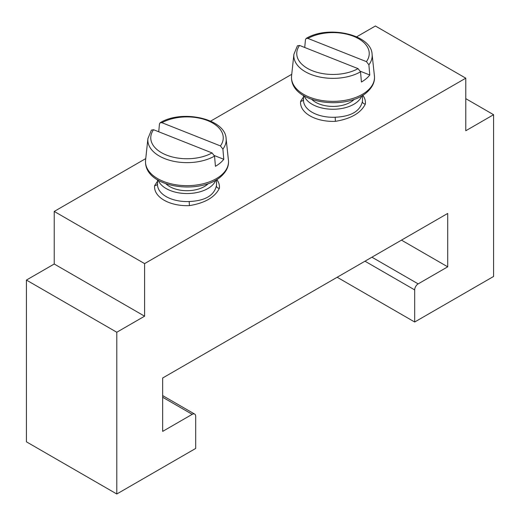 <?xml version="1.0" encoding="UTF-8"?>
<svg xmlns="http://www.w3.org/2000/svg" width="520" height="520" viewBox="0 0 520 520"><rect width="100%" height="100%" fill="white"/><g stroke="black" fill="none" stroke-linecap="round" stroke-linejoin="round"><path stroke-width="0.78" d="M208.28 183.619A24.577 14.189 180 0 1 207.259 184.548A24.577 14.189 180 0 1 165.731 183.619M158.737 131.774L159.465 123.929L160.192 122.713L161.935 122.713L220.428 145.919L222.898 149.097L223.782 159.289A40.235 23.231 180 0 1 220.168 163.02A40.235 23.231 180 0 1 215.43 166.309L214.546 156.111L212.076 152.932L153.582 129.727L151.424 130.097L147.901 138.626A39.182 22.62 0 0 0 170.787 160.615A39.182 22.62 0 0 0 214.546 156.111M354.269 99.333A24.577 14.189 180 0 1 353.256 100.263A24.577 14.189 180 0 1 311.721 99.333M304.726 47.483L305.454 39.644L306.183 38.428L307.925 38.422L366.418 61.633L368.888 64.805L369.772 75.004A40.235 23.231 180 0 1 366.158 78.734A40.235 23.231 180 0 1 361.419 82.017L360.536 71.825L358.066 68.647L299.572 45.441L297.414 45.812M158.197 180.167A29.497 17.03 0 0 0 166.147 188.552A29.497 17.03 0 0 0 195.286 192.855A29.497 17.03 0 0 0 215.813 180.167M216.821 179.562A32.441 18.733 180 0 1 219.362 188.338C214.883 197.314 204.9 203.073 189.41 205.628L189.189 201.526C204.978 200.824 214.058 195.585 216.417 185.803A29.497 17.03 0 0 0 216.502 184.542L216.502 179.758M304.187 95.882A29.497 17.03 0 0 0 312.143 104.267A29.497 17.03 0 0 0 341.276 108.57A29.497 17.03 0 0 0 361.803 95.882M362.81 95.277A32.441 18.733 180 0 1 365.352 104.052C360.874 113.022 350.89 118.788 335.4 121.342L335.179 117.234C350.974 116.538 360.048 111.299 362.407 101.517A29.497 17.03 0 0 0 362.492 100.256L362.492 95.472M145.756 158.587L54.223 211.432L144.599 263.614L144.599 316.192L116.792 332.248L116.792 494L195.696 448.442L195.696 416.332A4.914 2.841 120 0 0 194.675 414.082A4.914 2.841 120 0 0 192.218 414.329L162.669 431.385L162.669 378.001L447.707 213.441L447.707 266.825L418.158 283.881A4.914 2.841 120 0 0 414.681 289.9L414.681 322.01L493.584 276.458L493.584 114.706L465.777 130.761L465.777 78.175L375.401 26L356.655 36.822M304.219 95.901L300.638 101.27A2.951 2.398 7.3 0 0 303.498 99.548M158.23 180.186L154.648 185.562A2.951 2.398 7.3 0 0 157.508 183.839M210.659 121.115L291.746 74.302M144.599 263.614L465.777 78.175M54.223 211.432L54.223 264.011L26.416 280.065L26.416 441.825L116.792 494M493.584 114.706L465.777 98.651M116.792 332.248L26.416 280.065M337.168 277.257L414.681 322.01M144.599 316.192L54.223 264.011M447.707 266.825L401.473 240.136M219.362 188.338A2.951 2.398 7.3 0 1 216.417 185.803M365.352 104.052A2.951 2.398 7.3 0 1 362.407 101.517M369.772 75.004L360.438 71.299M223.782 159.289L214.442 155.584M228.43 160.212C229.08 166.127 226.499 171.645 220.688 176.774C199.966 195.267 143.267 187.974 145.581 160.212A41.503 23.959 0 0 0 173.478 184.347A41.503 23.959 0 0 0 221.208 175.266A41.503 23.959 0 0 0 228.43 160.212L226.109 138.626C225.518 118.827 182.208 109.122 160.192 122.713M374.419 75.927C375.076 81.835 372.496 87.36 366.678 92.489C345.956 110.974 289.257 103.688 291.57 75.927A41.503 23.959 0 0 0 319.469 100.061A41.503 23.959 0 0 0 367.204 90.981A41.503 23.959 0 0 0 374.419 75.927L372.099 54.334C371.514 34.541 328.204 24.837 306.183 38.428M291.57 75.927L293.891 54.334A39.182 22.62 0 0 0 316.784 76.33A39.182 22.62 0 0 0 360.536 71.825M157.508 179.758L157.508 184.542A29.497 17.03 0 0 0 166.147 196.58A29.497 17.03 0 0 0 189.189 201.526M303.498 95.472L303.498 100.256A29.497 17.03 0 0 0 312.143 112.294A29.497 17.03 0 0 0 335.179 117.234M335.4 121.342A32.441 18.733 180 0 1 300.638 101.27M189.41 205.628A32.441 18.733 180 0 1 154.648 185.562M192.218 414.329L162.669 397.267M414.681 289.9L364.975 261.203M418.158 283.881L371.924 257.192M299.572 45.441A36.244 20.924 0 0 0 312.468 70.779A36.244 20.924 0 0 0 358.066 68.647M368.888 64.805A39.182 22.62 0 0 0 372.099 54.334M366.418 61.633A36.244 20.924 0 0 0 353.522 36.289A36.244 20.924 0 0 0 307.925 38.422M153.582 129.727A36.244 20.924 0 0 0 166.478 155.071A36.244 20.924 0 0 0 212.076 152.932M222.898 149.097A39.182 22.62 0 0 0 226.109 138.626M220.428 145.919A36.244 20.924 0 0 0 207.532 120.575A36.244 20.924 0 0 0 161.935 122.713M147.901 138.626L145.581 160.212M194.675 414.082L162.669 395.61M293.891 54.334L297.414 45.806"/></g></svg>
